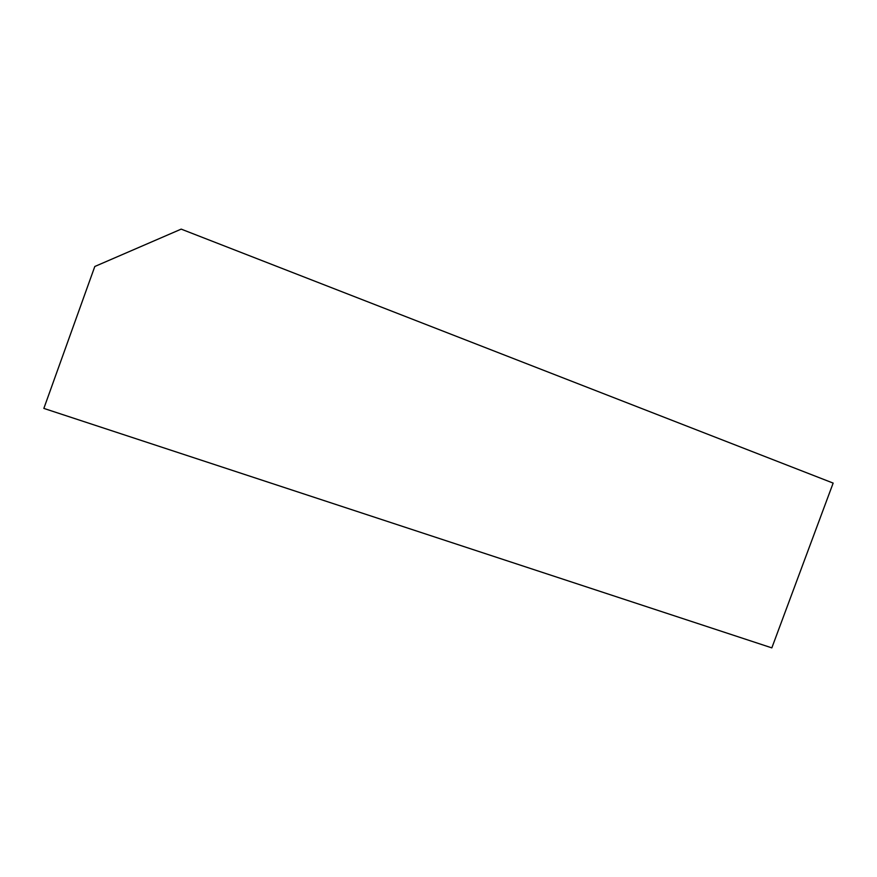 <?xml version="1.0" encoding="UTF-8"?>
<svg xmlns="http://www.w3.org/2000/svg" width="877" height="877" viewBox="0 0 877 877"><rect width="100%" height="100%" fill="white"/><g stroke="black" fill="none" stroke-linecap="round" stroke-linejoin="round"><path stroke-width="1.32" d="M833.15 483.095L181.188 229.127L94.804 266.487L43.85 408.408L771.837 647.873L833.15 483.095"/></g></svg>
